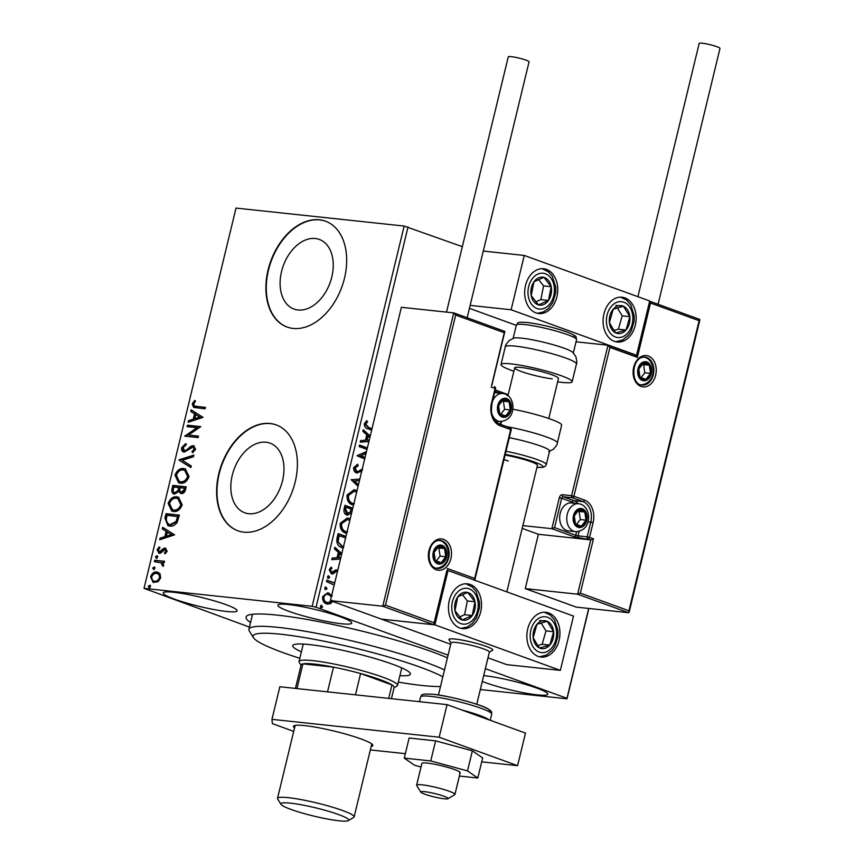 <?xml version="1.0" encoding="UTF-8"?>
<svg xmlns="http://www.w3.org/2000/svg" width="864" height="864" viewBox="0 0 864 864"><rect width="100%" height="100%" fill="white"/><g stroke="black" fill="none" stroke-linecap="round" stroke-linejoin="round"><path stroke-width="1.3" d="M250.538 622.555A112.612 13.63 13.6 0 1 247.266 615.676A112.612 13.63 13.6 0 1 277.096 615.114A112.612 13.63 13.6 0 1 447.433 657.85M315.328 238.507A37.044 24.883 -70.1 0 0 282.323 268.639A37.044 24.883 -70.1 0 0 294.041 309.074A37.044 24.883 -70.1 0 0 298.026 309.992A37.044 24.883 -70.1 0 0 331.031 279.85A37.044 24.883 -70.1 0 0 319.313 239.425A37.044 24.883 -70.1 0 0 315.328 238.507M266.036 442.217A37.044 24.883 -70.1 0 0 233.042 472.36A37.044 24.883 -70.1 0 0 244.75 512.784A37.044 24.883 -70.1 0 0 248.746 513.702A37.044 24.883 -70.1 0 0 281.74 483.57A37.044 24.883 -70.1 0 0 270.032 443.135A37.044 24.883 -70.1 0 0 266.036 442.217M270.14 423.5A56.3 37.822 -70.1 0 0 219.996 469.292A56.3 37.822 -70.1 0 0 237.794 530.744A56.3 37.822 -70.1 0 0 243.853 532.148A56.3 37.822 -70.1 0 0 294.008 486.346A56.3 37.822 -70.1 0 0 276.21 424.894A56.3 37.822 -70.1 0 0 270.14 423.5M276.404 424.958A56.3 37.822 -70.1 0 0 270.54 423.641A56.3 37.822 -70.1 0 0 220.428 469.292A56.3 37.822 -70.1 0 0 237.989 530.82M319.432 219.78A56.3 37.822 -70.1 0 0 269.276 265.583A56.3 37.822 -70.1 0 0 287.075 327.035A56.3 37.822 -70.1 0 0 293.144 328.428A56.3 37.822 -70.1 0 0 343.289 282.625A56.3 37.822 -70.1 0 0 325.49 221.173A56.3 37.822 -70.1 0 0 319.432 219.78M325.685 221.249A56.3 37.822 -70.1 0 0 319.82 219.92A56.3 37.822 -70.1 0 0 269.719 265.572A56.3 37.822 -70.1 0 0 287.269 327.1M288.349 604.53A38.005 4.601 -166.4 0 0 277.873 605.189A38.005 4.601 -166.4 0 0 300.391 615.049A38.005 4.601 -166.4 0 0 341.28 623.732A38.005 4.601 -166.4 0 0 351.756 623.063A38.005 4.601 -166.4 0 0 329.238 613.213A38.005 4.601 -166.4 0 0 288.349 604.53M482.263 681.458A38.005 4.601 -166.4 0 0 537.322 694.872A38.005 4.601 -166.4 0 0 547.798 694.213A38.005 4.601 -166.4 0 0 525.28 684.353A38.005 4.601 -166.4 0 0 484.391 675.67A38.005 4.601 -166.4 0 0 483.689 675.594M173.707 592.272A38.005 4.601 -166.4 0 0 163.231 592.942A38.005 4.601 -166.4 0 0 185.76 602.791A38.005 4.601 -166.4 0 0 226.638 611.485A38.005 4.601 -166.4 0 0 237.114 610.816A38.005 4.601 -166.4 0 0 214.596 600.955A38.005 4.601 -166.4 0 0 173.707 592.272M249.437 627.091L144.018 588.352L312.152 606.312L404.147 226.055L462.337 246.672M332.683 601.463L330.437 603.752L326.527 603.882C323.676 602.888 322.38 600.48 322.661 596.646L327.791 592.844L332.338 595.868M334.184 585.079L326.495 581.602L326.84 580.133L334.692 582.984M337.457 571.547L336.247 571.46L333.007 573.89L331.333 573.815L329.184 569.678L331.268 567.162L332.003 568.328L330.458 569.959L331.636 572.324L335.891 569.873L337.813 570.067M337.241 571.45L335.48 571.385L332.24 573.815L333.007 573.89L331.333 573.815M330.728 567.432L331.236 568.253L329.692 569.873L330.869 572.249L332.683 572.324M335.891 569.873L337.727 570.424M343.138 548.046L341.971 547.7C337.954 546.48 336.312 543.251 337.036 537.991L338.105 533.574L345.956 536.425M351.356 514.08L351.076 513.27L346.842 514.998C344.574 514.156 343.645 512.19 344.034 509.101L344.952 505.3L352.793 508.151M347.695 515.203L346.842 514.998M358.085 486.281L351.14 479.704L359.824 479.066M359.446 480.665L354.424 481.032L358.463 484.682M367.006 449.399L359.165 446.558L359.521 445.09L367.362 447.941M366.001 453.535L360.709 455.868L365.062 457.445M364.705 458.903L356.94 455.728L366.487 451.526M371.66 430.142L368.28 428.911C365.645 428.598 364.327 426.859 364.306 423.695L366.768 420.671L367.643 421.805L365.72 424.192L368.766 427.496L372.017 428.684M408.024 226.962L316.03 607.23L448.081 655.15M485.363 668.682L566.957 698.296L588.697 608.44M368.906 441.526L360.223 442.163L360.612 440.575L365.483 440.219L366.768 434.873L362.848 431.33L363.236 429.732L370.235 436.061M361.714 471.28L356.454 472.878C354.402 472.111 353.484 470.318 353.711 467.521L357.739 464.335L358.15 465.772L355.136 467.921L356.821 471.431L358.29 471.431L362.275 468.936M357.037 464.476L357.383 465.696L354.38 467.845L356.054 471.344L358.29 471.431M357.275 473.072L356.454 472.878M353.516 505.159L352.523 504.868C348.581 503.539 346.766 500.234 347.069 494.953L354.132 489.78L357.016 490.666M346.669 533.444L345.686 533.142C341.744 531.814 339.919 528.509 340.232 523.238L347.285 518.054L350.179 518.94M340.481 559.019L331.798 559.656L332.186 558.068L337.057 557.712L338.342 552.366L334.422 548.824L334.811 547.225L341.809 553.554M328.385 575.791L329.778 577.487L328.342 578.297L327.499 576.655L328.633 575.791M325.674 587.012L327.067 588.697L325.631 589.507L324.778 587.876L325.922 587.002M321.246 605.286L322.65 606.982L321.214 607.792L320.36 606.15L321.505 605.286M588.87 608.461L567.011 698.803L480.308 689.537M160.013 573.761L160.672 577.876L158.112 581.645L153.166 582.433L150.563 576.796C152.01 573.242 154.127 571.633 156.892 571.968L160.013 573.761M163.318 566.125L161.752 562.918L154.386 561.697L154.742 560.239L164.516 561.276L164.16 562.745L162.724 562.594L163.717 565.304L163.112 566.384L160.877 562.604L161.59 562.864M159.16 553.208L157.086 549.817L159.138 546.955L159.84 547.884L158.328 549.785L159.462 551.74L163.631 548.413L165.251 548.1L167.141 551.167L165.067 553.835L164.43 552.895L165.92 551.124L164.948 549.569L160.79 552.884L158.555 553.079M165.456 553.532L166.698 551.416L164.948 549.569M159.656 551.804L160.488 551.491M161.266 551.772L165.856 548.24M164.938 518.098L166.007 513.68L179.377 515.106L177.109 522.461C174.852 525.388 172.379 526.586 169.69 526.079L167.983 525.701L164.938 518.098L165.726 518.378L166.795 513.961L166.007 513.68M181.192 493.549L178.783 491.454L174.636 494.089C172.433 493.841 171.526 492.21 171.925 489.197L172.843 485.406L186.224 486.832L185.566 489.521C184.766 492.404 183.308 493.744 181.192 493.549L180.49 493.387M174.636 494.089L173.804 493.906M179.042 459.81L193.892 455.144L193.504 456.732L182.239 460.274L191.268 465.977L190.879 467.575L178.978 460.048L193.752 455.717M187.056 426.654L187.412 425.196L200.783 426.622L188.514 435.056L198.482 436.126L198.137 437.594L184.756 436.158L197.014 427.712L187.056 426.654M196.549 406.415L205.448 407.365L205.092 408.823L193.633 407.376L192.218 403.888L194.627 400.453L195.48 401.306L193.59 404.017L194.594 406.058L205.394 407.56M144.018 588.352L236.012 208.084L404.147 226.055M203.029 417.355L188.125 422.269L188.503 420.671L193.266 419.18L194.562 413.834L190.739 411.426L191.128 409.838L203.029 417.355M184.594 450.641L186.851 450.598L191.916 446.396L194.13 445.867L193.352 445.586L195.653 449.312L192.499 452.747L191.948 451.516L194.281 449.15L193.05 447.055L184.259 452.11C182.261 451.872 181.375 450.403 181.613 447.714L185.566 443.75L185.965 445.014L183.006 447.746L184.637 450.652L186.062 450.317L191.128 446.116L194.033 445.738M194.227 447.422L193.05 447.055M184.259 452.11L183.514 451.937M183.719 468.558L185.306 468.914L189.065 476.539C187.024 481.486 184.086 483.7 180.252 483.192L178.61 482.825L174.971 475.146C177.012 470.275 179.928 468.083 183.719 468.558L185.706 469.076M176.882 496.832L178.459 497.189L182.218 504.814C180.176 509.76 177.239 511.974 173.405 511.466L171.763 511.099L168.134 503.42C170.176 498.56 173.092 496.357 176.882 496.832L178.859 497.351M174.604 534.848L159.7 539.762L160.078 538.164L164.84 536.674L166.136 531.328L162.313 528.919L162.702 527.332L174.604 534.848M157.27 555.876L157.626 557.042L156.211 558.144L155.401 556.805L157.064 555.768M154.548 567.086L154.915 568.253L153.5 569.354L152.68 568.015L154.354 566.978M150.131 585.371L150.487 586.537L149.083 587.639L148.262 586.3L149.926 585.263M316.03 607.23L312.152 606.312M194.119 407.538L192.996 404.168L192.218 403.888M192.996 404.168L195.415 400.745M195.048 406.188L197.338 406.696M189.043 421.978L189.292 420.962L188.503 420.671M189.292 420.962L194.054 419.461L193.266 419.18M194.054 419.461L195.34 414.126L194.562 413.834M195.34 414.126L190.739 411.426M191.527 411.707L191.873 410.303M194.789 418.705L200.556 417.42L195.782 414.612L194.789 418.705L199.778 417.128L195.782 414.612M200.556 417.42L199.778 417.128M187.888 426.74L188.201 425.477L187.412 425.196M188.201 425.477L200.74 426.816M198.439 436.32L188.514 435.056M185.587 436.255L184.842 435.834M185.62 436.115L197.791 428.004L197.014 427.712M183.913 452.056L182.401 447.995L181.613 447.714M182.401 447.995L186.354 444.031M186.851 450.598L186.062 450.317M191.916 446.396L191.128 446.116M193.028 452.444L191.948 451.516M192.737 451.796L195.07 449.431L194.281 449.15M195.07 449.431L193.838 447.336M190.922 467.392L178.978 460.048M179.01 482.954L175.759 475.438L174.971 475.146M175.759 475.438C177.8 470.567 180.716 468.364 184.507 468.839M179.69 481.561L181.386 482.015C184.432 482.414 186.786 480.654 188.46 476.744L185.069 470.48M180.608 481.723C183.643 482.123 185.998 480.362 187.672 476.453L184.68 470.318L183.373 470.016C180.349 469.627 178.006 471.366 176.364 475.243L179.291 481.432L181.386 482.015M188.46 476.744L187.672 476.453M174.215 494.024L172.714 489.488L173.632 485.687L172.843 485.406M173.632 485.687L186.17 487.026M180.878 493.495L178.783 491.454M172.714 489.488L171.925 489.197M174.917 492.62L175.781 492.912L178.718 490.871L179.626 487.825L173.869 487.015L173.459 488.678C172.876 491 173.383 492.318 174.992 492.631L177.941 490.59L178.837 487.544M181.429 492.07L182.315 492.361L184.918 489.942L185.285 488.43L180.209 487.685L180.025 488.43C179.485 490.622 179.993 491.832 181.526 492.08L184.129 489.661L184.496 488.149M184.918 489.942L184.129 489.661M178.718 490.871L177.941 490.59M172.174 511.229L168.923 503.712L168.134 503.42M168.923 503.712C170.953 498.841 173.869 496.649 177.66 497.124M172.843 509.836L174.55 510.289C177.584 510.689 179.95 508.928 181.624 505.019L178.232 498.755M173.761 510.008C176.807 510.397 179.161 508.648 180.835 504.727L177.833 498.593L176.537 498.301C173.502 497.902 171.169 499.64 169.517 503.518L172.444 509.706L174.55 510.289M181.624 505.019L180.835 504.727M166.795 513.961L179.334 515.3M168.394 525.83L165.726 518.378M169.074 524.437L170.834 524.902L176.818 521.834L178.438 516.704L167.022 515.29L166.039 520.808L168.696 524.318L170.046 524.61L176.029 521.554L177.649 516.424M176.818 521.834L176.029 521.554M170.834 524.902L170.046 524.61M160.618 539.471L160.866 538.456L160.078 538.164M160.866 538.456L165.629 536.954L164.84 536.674M165.629 536.954L166.914 531.619L166.136 531.328M166.914 531.619L162.313 528.919M163.102 529.2L163.447 527.796M166.363 536.198L172.13 534.913L167.357 532.105L166.363 536.198L171.353 534.622L167.357 532.105M172.13 534.913L171.353 534.622M165.218 553.176L164.43 552.895M166.698 551.416L165.92 551.124M159.948 553.489L157.086 549.817M157.874 550.109L159.926 547.236M162.648 550.325L161.87 550.044M164.419 548.694L163.631 548.413M157 558.425L155.401 556.805M156.179 557.086L157.594 555.984M155.218 561.784L155.531 560.52L154.742 560.239M155.531 560.52L164.473 561.47M163.026 565.855L162.238 565.574M163.361 565.218L162.572 564.937M154.289 569.635L152.68 568.015M153.468 568.307L154.872 567.205M153.587 582.563L151.34 577.076L150.563 576.796M151.34 577.076C152.798 573.523 154.904 571.914 157.669 572.249L156.892 571.968M157.669 572.249L158.414 572.389M154.17 581.148L155.423 581.515C157.486 581.796 159.095 580.64 160.261 578.027C160.391 575.316 159.408 573.869 157.313 573.718M155.423 581.515L154.645 581.234C156.697 581.515 158.317 580.349 159.473 577.746C159.602 575.024 158.62 573.588 156.524 573.426L157.81 573.804M160.261 578.027L159.473 577.746M156.524 573.426C154.472 573.145 152.885 574.301 151.762 576.925C151.6 579.636 152.561 581.072 154.645 581.234L153.77 581.029L154.548 581.321M149.861 587.92L148.262 586.3M149.04 586.58L150.455 585.49M366.304 420.984L366.876 421.718L364.954 424.105L367.999 427.421L371.974 428.857M366.876 421.718L367.643 421.805M365.386 423.22L366.152 423.295M364.954 424.105L365.72 424.192M368.939 441.385L360.256 442.022M363.107 430.24L370.105 436.558M369.846 437.648L367.265 435.931L366.271 440.024L369.295 439.938M368.032 436.007L367.038 440.1M359.478 445.273L367.319 448.114M366.12 453.06L360.709 455.868M359.942 455.782L365.018 457.628M357.383 465.696L358.15 465.772M354.38 467.845L355.136 467.921M356.054 471.344L357.523 471.355L356.054 471.344M362.686 469.94L360.882 471.247L361.649 471.323M360.882 471.247L356.897 473.008M359.478 480.524L354.424 481.032M353.657 480.946L358.344 485.179M353.754 489.748L356 490.223M355.234 490.136L356.94 490.979M353.765 491.292L347.728 495.342C347.468 499.608 348.926 502.265 352.112 503.323L353.862 503.701M352.112 503.323L353.873 503.68M347.728 495.342L348.494 495.418C348.224 499.684 349.693 502.351 352.879 503.41M356.659 492.145L354.143 491.324L348.494 495.418M344.909 505.483L352.75 508.324M347.328 515.138L351.076 513.27M346.432 513.454L350.201 512.136L351.108 509.123L346 507.276L345.244 507.19L344.833 508.864L346.432 513.454L347.393 513.605M352.436 509.63L351.745 509.555L351.583 513.162M351.572 510.3L352.253 510.376M344.833 508.864L345.6 508.95L347.782 513.68L347.015 513.594M346 507.276L345.6 508.95M346.918 518.022L349.153 518.497M348.397 518.411L350.104 519.253M346.928 519.577L340.88 523.616C340.621 527.882 342.09 530.55 345.276 531.598L347.026 531.986M345.276 531.598L347.026 531.965M340.88 523.616L341.647 523.692C341.388 527.969 342.857 530.626 346.043 531.684M349.823 520.42L347.306 519.599L341.647 523.692M338.062 533.758L345.902 536.598M341.561 546.156L343.494 546.588L341.561 546.156L337.424 541.08L342.328 546.242M345.6 537.883L338.396 535.464L337.424 541.08M339.163 535.55L338.18 541.166M340.513 558.878L331.83 559.516M334.681 547.722L341.69 554.051M341.42 555.142L338.839 553.424L337.846 557.518L340.87 557.431M339.606 553.5L338.612 557.593M336.474 571.363L335.48 571.385L336.474 571.363M332.24 573.815L331.657 573.901M331.236 568.253L332.003 568.328M329.692 569.873L330.458 569.959M330.869 572.249L331.916 572.249L330.869 572.249M328.169 575.77L329.778 577.487M329.022 577.411L327.575 578.21M326.797 580.316L334.649 583.157M325.458 586.991L327.067 588.697M326.3 588.622L324.864 589.421M327.424 592.823L331.592 595.793M332.273 600.34L329.67 603.677L330.437 603.752M329.67 603.677L327.478 604.141M328.352 593.071L329.119 593.158M327.996 594.54C325.89 593.698 324.27 594.529 323.125 597.013C322.974 599.854 323.968 601.636 326.106 602.338L327.532 602.608M327.359 594.356L328.763 594.616C326.657 593.784 325.026 594.605 323.892 597.089C323.741 599.94 324.734 601.711 326.873 602.413L327.91 602.662L331.398 600.988M326.106 602.338L326.873 602.413M323.125 597.013L323.892 597.089M331.333 596.84L328.763 594.616M321.03 605.264L322.65 606.982M321.883 606.906L320.447 607.705M451.03 642.978L449.064 639.824A22.518 2.722 13.6 0 1 448.978 639.457A22.518 2.722 13.6 0 1 455.188 639.068A22.518 2.722 13.6 0 1 479.412 644.209A22.518 2.722 13.6 0 1 492.761 650.052A22.518 2.722 13.6 0 1 492.523 650.333L489.337 652.244M449.302 600.534A22.518 16.459 -83.9 0 1 467.37 583.826A22.518 16.459 -83.9 0 1 480.665 611.917A22.518 16.459 -83.9 0 1 462.586 628.625A22.518 16.459 -83.9 0 1 449.302 600.534M559.084 640.375A22.518 16.459 96.1 0 0 545.789 612.284A22.518 16.459 96.1 0 0 527.72 628.992A22.518 16.459 96.1 0 0 541.004 657.072A22.518 16.459 96.1 0 0 559.084 640.375M560.358 670.378L434.884 624.856L448.027 570.532L573.491 616.054L560.358 670.378L506.855 664.664L487.987 657.817M434.884 624.856L381.391 619.132L450.706 644.285M448.027 570.532L447.325 570.456M635.31 325.296A22.518 16.459 -83.9 0 1 617.231 342.004A22.518 16.459 -83.9 0 1 603.936 313.913A22.518 16.459 -83.9 0 1 622.015 297.205A22.518 16.459 -83.9 0 1 635.31 325.296M525.528 285.455A22.518 16.459 96.1 0 0 538.812 313.546A22.518 16.459 96.1 0 0 556.891 296.838A22.518 16.459 96.1 0 0 543.596 268.758A22.518 16.459 96.1 0 0 525.528 285.455M511.11 309.776L524.254 255.452L649.717 300.974L636.574 355.298L511.11 309.776L470.146 305.392M516.283 325.35L469.433 308.34M524.254 255.452L483.289 251.068M636.574 355.298L635.526 355.19M423.392 793.627A14.072 1.706 -166.4 0 0 437.692 797.71A14.072 1.706 -166.4 0 0 447.995 798.725A14.072 1.706 -166.4 0 0 445.543 796.846A14.072 1.706 -166.4 0 0 429.646 792.45A14.072 1.706 -166.4 0 0 420.833 792.148A14.072 1.706 -166.4 0 0 423.392 793.627M420.833 792.148L416.696 785.484A19.71 2.387 13.6 0 1 416.632 785.171A19.71 2.387 13.6 0 1 430.132 786.11A19.71 2.387 13.6 0 1 451.289 792.061A19.71 2.387 13.6 0 1 454.939 794.437A19.71 2.387 13.6 0 1 454.723 794.686L447.995 798.725M476.755 704.257L489.37 652.104A19.71 2.387 -166.4 0 0 485.719 649.728A19.71 2.387 -166.4 0 0 464.562 643.788A19.71 2.387 -166.4 0 0 451.062 642.838L438.437 694.991M448.978 639.457A22.518 2.722 13.6 0 1 464.411 640.537A22.518 2.722 13.6 0 1 488.592 647.33A22.518 2.722 13.6 0 1 492.761 650.052M522.191 528.401L538.402 534.287L590.749 539.881L577.606 594.205L525.258 588.611L576.223 607.111L628.582 612.706L577.606 594.205L580.327 593.125L628.938 610.772L628.582 612.706L629.143 612.241L699.905 319.756L699.116 320.684L650.506 303.037L649.588 301.514M538.402 534.287L525.258 588.611M650.506 303.037L637.362 357.361L609.919 347.404L607.986 345.222L576.018 341.809M609.919 347.404L573.901 496.249L584.485 500.094A18.576 13.576 -83.9 0 1 593.093 522.709L589.54 537.376L593.46 538.801L590.749 539.881L574.182 536.803L551.837 528.692L522.871 525.604M637.362 357.361L635.634 355.234L607.986 345.222L571.579 495.698L562.41 494.716A3.38 2.268 -70.1 0 0 559.332 497.729L561.654 498.28L554.558 527.612L575.726 535.302L576.59 531.738M559.332 497.729L551.837 528.692L554.558 527.612M454.151 313.027L504.706 331.376L504.284 332.705L455.663 315.058L453.74 312.887L401.382 307.292L330.415 600.631L381.391 619.132L433.739 624.726L382.763 606.226L330.415 600.631M504.706 331.376L453.74 312.887L382.763 606.226L385.484 605.146L434.106 622.793L433.739 624.726L447.455 569.948M504.868 331.42L491.735 385.744M491.562 385.7L504.284 332.705M434.106 622.793L446.882 570.402M495.256 389.977L507.708 394.47L507.762 395.42M507.546 394.438L507.125 395.766M447.25 568.469L474.692 578.426L474.325 580.36M474.692 578.426L510.7 429.581L511.196 429.862L474.736 580.219M506.423 399.665A8.446 6.178 96.1 0 0 503.215 399.686A8.446 6.178 96.1 0 0 498.571 405.68A8.446 6.178 96.1 0 0 499.802 413.802A8.446 6.178 96.1 0 0 505.688 415.94A8.446 6.178 96.1 0 0 510.332 409.946A8.446 6.178 96.1 0 0 509.101 401.825A8.446 6.178 96.1 0 0 506.423 399.665M505.904 400.734L503.215 399.686L498.571 405.68L499.802 413.802L505.688 415.94L510.332 409.946L509.101 401.825L505.904 400.734M492.61 400.907A14.072 10.292 -83.9 0 1 502.891 393.487L495.785 392.731A14.072 10.292 96.1 0 0 494.597 392.699M500.818 414.212L504.598 409.331L503.366 401.209L502.2 400.788M499.954 415.325L505.688 415.94M504.598 409.331L510.332 409.946M503.366 401.209L509.101 401.825M582.12 509.868A8.446 6.178 96.1 0 0 578.923 509.89A8.446 6.178 96.1 0 0 574.268 515.884A8.446 6.178 96.1 0 0 575.51 524.005A8.446 6.178 96.1 0 0 581.386 526.144A8.446 6.178 96.1 0 0 586.03 520.15A8.446 6.178 96.1 0 0 584.798 512.028A8.446 6.178 96.1 0 0 582.12 509.868M581.602 510.926L578.923 509.89L574.268 515.884L575.51 524.005L581.386 526.144L586.03 520.15L584.798 512.028L581.602 510.926M578.588 503.69L571.482 502.934A14.072 10.292 96.1 0 0 559.937 514.598A14.072 10.292 96.1 0 0 566.708 530.507A14.072 10.292 96.1 0 0 568.49 530.928L575.597 531.684A14.072 10.292 -83.9 0 1 573.815 531.274A14.072 10.292 -83.9 0 1 567.043 515.354A14.072 10.292 -83.9 0 1 578.588 503.69L580.867 504.22C591.646 507.827 592.38 530.993 575.597 531.684M576.515 524.416L580.306 519.534L579.074 511.412L577.908 510.991M575.651 525.528L581.386 526.144M580.306 519.534L586.03 520.15M579.074 511.412L584.798 512.028M646.639 363.085A8.446 6.178 96.1 0 0 643.432 363.118A8.446 6.178 96.1 0 0 638.788 369.101A8.446 6.178 96.1 0 0 640.019 377.233A8.446 6.178 96.1 0 0 645.894 379.361A8.446 6.178 96.1 0 0 650.549 373.378A8.446 6.178 96.1 0 0 649.318 365.245A8.446 6.178 96.1 0 0 646.639 363.085M646.121 364.154L643.432 363.118L638.788 369.101L640.019 377.233L645.894 379.361L650.549 373.378L649.318 365.245L646.121 364.154M641.034 377.633L644.814 372.762L643.583 364.64L642.416 364.208M640.17 378.745L645.894 379.361M644.814 372.762L650.549 373.378M643.583 364.64L649.318 365.245M441.914 546.448A8.446 6.178 96.1 0 0 438.707 546.469A8.446 6.178 96.1 0 0 434.063 552.452A8.446 6.178 96.1 0 0 435.294 560.585A8.446 6.178 96.1 0 0 441.169 562.712A8.446 6.178 96.1 0 0 445.824 556.729A8.446 6.178 96.1 0 0 444.593 548.597A8.446 6.178 96.1 0 0 441.914 546.448M441.396 547.506L438.707 546.469L434.063 552.452L435.294 560.585L441.169 562.712L445.824 556.729L444.593 548.597L441.396 547.506M436.309 560.984L440.089 556.114L438.858 547.992L437.692 547.571M435.445 562.108L441.169 562.712M440.089 556.114L445.824 556.729M438.858 547.992L444.593 548.597M535.291 644.112A14.072 10.292 96.1 0 0 539.579 648.043A14.072 10.292 96.1 0 0 549.806 645.084A14.072 10.292 96.1 0 0 553.63 631.724A14.072 10.292 96.1 0 0 547.214 621.313A14.072 10.292 96.1 0 0 536.987 624.272A14.072 10.292 96.1 0 0 533.174 637.643A14.072 10.292 96.1 0 0 535.291 644.112M536.123 642.816L539.579 648.043L549.806 645.084L553.63 631.724L547.214 621.313L536.987 624.272L533.174 637.643L536.123 642.816M537.851 645.516L542.171 644.274L545.983 630.904L541.112 622.987M542.171 644.274L549.806 645.084M545.983 630.904L553.63 631.724M539.579 620.503L547.214 621.313M611.518 329.033A14.072 10.292 96.1 0 0 615.805 332.964A14.072 10.292 96.1 0 0 626.033 330.016A14.072 10.292 96.1 0 0 629.856 316.645A14.072 10.292 96.1 0 0 623.441 306.245A14.072 10.292 96.1 0 0 613.213 309.193A14.072 10.292 96.1 0 0 609.39 322.564A14.072 10.292 96.1 0 0 611.518 329.033M612.338 327.737L615.805 332.964L626.033 330.016L629.856 316.645L623.441 306.245L613.213 309.193L609.39 322.564L612.338 327.737M614.077 330.437L618.386 329.195L622.21 315.824L617.328 307.908M618.386 329.195L626.033 330.016M622.21 315.824L629.856 316.645M615.805 305.424L623.441 306.245M538.596 277.83A14.072 10.292 96.1 0 0 533.941 281.837A14.072 10.292 96.1 0 0 531.198 295.596A14.072 10.292 96.1 0 0 538.466 304.906A14.072 10.292 96.1 0 0 548.467 300.456A14.072 10.292 96.1 0 0 551.21 286.697A14.072 10.292 96.1 0 0 543.942 277.387A14.072 10.292 96.1 0 0 538.596 277.83M538.693 279.59L533.941 281.837L531.198 295.596L538.466 304.906L548.467 300.456L551.21 286.697L543.942 277.387L538.693 279.59M535.874 301.838L540.832 299.635L543.564 285.876L538.661 279.601M540.832 299.635L548.467 300.456M543.564 285.876L551.21 286.697M462.37 592.909A14.072 10.292 96.1 0 0 457.715 596.916A14.072 10.292 96.1 0 0 454.982 610.675A14.072 10.292 96.1 0 0 462.24 619.985A14.072 10.292 96.1 0 0 472.241 615.535A14.072 10.292 96.1 0 0 474.984 601.776A14.072 10.292 96.1 0 0 467.726 592.466A14.072 10.292 96.1 0 0 462.37 592.909M462.467 594.67L457.715 596.916L454.982 610.675L462.24 619.985L472.241 615.535L474.984 601.776L467.726 592.466L462.467 594.67M459.648 616.918L464.605 614.714L467.338 600.955L462.445 594.68M464.605 614.714L472.241 615.535M467.338 600.955L474.984 601.776M505.3 346.777C505.073 345.784 506.423 343.656 509.35 340.416L513.918 338.094A30.964 3.748 13.6 0 1 521.586 338.148A30.964 3.748 13.6 0 1 551.891 344.369A30.964 3.748 13.6 0 1 572.756 352.328L575.759 356.476C576.882 360.709 577.109 363.215 576.45 363.992A36.601 4.428 -166.4 0 0 554.764 354.499A36.601 4.428 -166.4 0 0 515.387 346.14A36.601 4.428 -166.4 0 0 505.3 346.777L501.012 364.532A36.601 4.428 13.6 0 1 511.099 363.884A36.601 4.428 13.6 0 1 550.465 372.254A36.601 4.428 13.6 0 1 572.152 381.748A36.601 4.428 13.6 0 1 562.064 382.385A36.601 4.428 13.6 0 1 557.647 381.823M552.269 378.832A22.518 2.722 13.6 0 1 528.034 373.68A22.518 2.722 13.6 0 1 514.696 367.837A22.518 2.722 13.6 0 1 520.895 367.448A22.518 2.722 13.6 0 1 545.13 372.589A22.518 2.722 13.6 0 1 558.468 378.432L548.78 418.5M513.875 371.239A36.601 4.428 13.6 0 1 501.012 364.532M506.012 451.289A30.964 3.748 13.6 0 1 526.144 456.073A30.964 3.748 13.6 0 1 546.307 464.627L549.601 451.04A30.964 3.748 -166.4 0 0 529.438 442.487A30.964 3.748 -166.4 0 0 509.296 437.702M506.833 591.872L537.44 465.35A22.518 2.722 -166.4 0 0 522.785 459.13A22.518 2.722 -166.4 0 0 505.094 455.101M503.982 459.68A22.518 2.722 -166.4 0 0 508.324 460.976M506.736 426.643A36.601 4.428 13.6 0 1 533.52 432.853A36.601 4.428 13.6 0 1 557.345 442.951L561.643 425.207A36.601 4.428 -166.4 0 0 537.808 415.098A36.601 4.428 -166.4 0 0 512.773 409.201M637.902 296.687L699.181 43.384A10.703 1.296 13.6 0 1 702.13 43.2A10.703 1.296 13.6 0 1 713.642 45.641A10.703 1.296 13.6 0 1 719.982 48.416L658.076 304.279M446.504 312.109L508.27 56.84A10.703 1.296 13.6 0 1 514.76 57.186A10.703 1.296 13.6 0 1 525.928 60.124A10.703 1.296 13.6 0 1 529.06 61.862L467.165 317.725M459.605 773.096A19.71 2.387 -166.4 0 0 460.188 772.708A19.71 2.387 -166.4 0 0 443.696 766.282A19.71 2.387 -166.4 0 0 422.464 763.042A19.71 2.387 -166.4 0 0 421.88 763.441L416.632 785.171M459.378 776.056L477.803 778.021L482.663 757.922L472.37 750.805L435.607 740.848L409.136 738.018L404.276 758.117L414.558 765.245L421.027 766.994M477.803 778.021L467.51 770.904L472.37 750.805M467.51 770.904L430.747 760.946L435.607 740.848M430.747 760.946L404.276 758.117M371.185 746.442A40.824 4.936 -166.4 0 0 372.848 745.524A40.824 4.936 -166.4 0 0 348.667 734.94A40.824 4.936 -166.4 0 0 304.744 725.609A40.824 4.936 -166.4 0 0 293.501 726.322A40.824 4.936 -166.4 0 0 294.559 727.909M481.712 761.843L517.59 765.677L439.171 737.219L271.955 719.345L272.376 723.643L293.717 731.387M370.332 749.93L405.346 753.678M517.59 765.677L525.474 733.082L447.055 704.624L279.839 686.75L271.955 719.345M439.171 737.219L447.055 704.624M442.832 676.847A101.347 12.258 -166.4 0 0 442.098 676.447A101.347 12.258 -166.4 0 0 327.218 641.855A101.347 12.258 -166.4 0 0 253.454 637.675A101.347 12.258 -166.4 0 0 261.058 643.302A101.347 12.258 -166.4 0 0 299.819 658.282M253.454 637.675L249.318 631.001A106.974 12.938 13.6 0 1 248.908 629.284A106.974 12.938 13.6 0 1 328.957 635.785A106.974 12.938 13.6 0 1 444.496 669.956M301.374 651.845A60.523 7.322 13.6 0 1 297.518 649.976A60.523 7.322 13.6 0 1 292.745 645.635A60.523 7.322 13.6 0 1 340.535 649.847A60.523 7.322 13.6 0 1 405.637 669.773A60.523 7.322 13.6 0 1 410.4 674.104A60.523 7.322 13.6 0 1 399.881 675.68M398.326 682.106A101.347 12.258 -166.4 0 0 440.5 686.491M301.028 665.258L299.225 662.353A50.674 6.134 13.6 0 1 299.03 661.532A50.674 6.134 13.6 0 1 313.006 660.647A50.674 6.134 13.6 0 1 367.513 672.224A50.674 6.134 13.6 0 1 397.537 685.368A50.674 6.134 13.6 0 1 396.997 686.005L394.06 687.766M391.424 698.674L394.146 687.42A47.855 5.789 -166.4 0 0 391.975 684.925A47.855 5.789 -166.4 0 0 360.601 673.542A47.855 5.789 -166.4 0 0 333.504 667.127A47.855 5.789 -166.4 0 0 314.302 664.07A47.855 5.789 -166.4 0 0 302.94 663.865A47.855 5.789 -166.4 0 0 301.115 664.913L295.434 688.414M327.532 691.848L333.504 667.127L302.94 663.865L296.957 688.576M388.714 698.382L391.975 684.925L360.601 673.542L355.46 694.829M339.088 820.8A34.906 4.223 -166.4 0 0 348.332 820.627A34.906 4.223 -166.4 0 0 329.908 811.696A34.906 4.223 -166.4 0 0 290.466 803.153A34.906 4.223 -166.4 0 0 280.973 804.33A34.906 4.223 -166.4 0 0 303.458 813.38A34.906 4.223 -166.4 0 0 339.088 820.8M280.973 804.33L277.668 798.995A39.409 4.774 13.6 0 1 277.517 798.368A39.409 4.774 13.6 0 1 288.382 797.677A39.409 4.774 13.6 0 1 330.782 806.684A39.409 4.774 13.6 0 1 354.132 816.901A39.409 4.774 13.6 0 1 353.711 817.398L348.332 820.627M189.562 448.405L188.784 448.114M179.442 488.56L178.654 488.279M178.211 517.666L177.422 517.385M367.999 427.421L368.766 427.496M338.018 537.041L338.785 537.127M334.098 572.476L334.854 572.551M648.346 356.033A15.768 11.524 -83.9 0 1 655.646 375.224A15.768 11.524 -83.9 0 1 640.991 386.446A15.768 11.524 -83.9 0 1 633.69 367.254A15.768 11.524 -83.9 0 1 648.346 356.033M640.559 384.804A14.072 10.292 96.1 0 0 642.028 385.117A14.072 10.292 96.1 0 0 653.573 373.453A14.072 10.292 96.1 0 0 646.801 357.534A14.072 10.292 96.1 0 0 645.019 357.124C631.606 356.227 630.515 382.514 640.418 384.739L642.028 385.117M649.652 301.244L699.548 319.356M608.396 345.373L635.429 355.18M593.46 538.801L580.327 593.125M628.938 610.772L699.116 320.684M572.368 497.75L563.188 496.778L573.782 500.612L582.952 501.595L572.368 497.75A1.685 1.134 -70.1 0 0 573.901 496.249L571.579 495.698A1.685 1.231 -83.9 0 0 572.368 497.75M587.952 521.856L590.771 522.158A16.891 12.344 96.1 0 0 582.952 501.595A1.685 1.134 -70.1 0 0 584.485 500.094M574.355 503.237A15.206 11.113 96.1 0 0 572.238 502.124A1.685 1.134 109.9 0 1 573.782 500.612A16.891 12.344 -83.9 0 1 578.113 503.647M579.128 531.414L578.048 535.853L587.218 536.825L590.771 522.158L593.093 522.709M572.238 502.124L561.654 498.28A1.685 1.134 109.9 0 1 563.188 496.778A1.685 1.231 96.1 0 1 562.41 494.716M588.006 538.888A1.685 1.134 -70.1 0 0 589.54 537.376L587.218 536.825A1.685 1.231 96.1 0 0 588.006 538.888M578.837 537.905A1.685 1.231 -83.9 0 1 578.048 535.853L575.726 535.302A1.685 1.134 -70.1 0 1 574.182 536.803M436.255 569.797A15.768 11.524 -83.9 0 1 428.965 550.606A15.768 11.524 -83.9 0 1 443.621 539.384A15.768 11.524 -83.9 0 1 450.922 558.576A15.768 11.524 -83.9 0 1 436.255 569.797M442.076 540.886A14.072 10.292 96.1 0 0 440.294 540.475C426.881 539.579 425.79 565.877 435.694 568.091L437.303 568.469A14.072 10.292 96.1 0 0 448.848 556.805A14.072 10.292 96.1 0 0 442.076 540.886M435.823 568.156A14.072 10.292 96.1 0 0 437.303 568.469M499.716 424.116L509.944 427.831A1.685 1.134 109.9 0 1 510.127 427.874A1.685 1.134 109.9 0 1 510.7 429.581L500.116 425.736A18.576 13.576 -83.9 0 1 491.508 403.121L492.005 403.391L495.558 388.724A1.685 1.685 0 0 0 494.489 386.737L494.305 386.694A1.685 1.134 109.9 0 1 494.489 386.737A1.685 1.134 109.9 0 1 495.061 388.454L491.141 387.029M491.508 403.121L495.061 388.454L495.558 388.724M455.663 315.058L385.484 605.146M500.224 424.278L500.882 421.535M500.018 393.185L494.921 391.338M499.36 423.986A1.685 1.134 109.9 0 1 499.543 424.03A1.685 1.134 109.9 0 1 500.116 425.736M506.682 398.574A9.569 6.998 96.1 0 0 497.783 405.4A9.569 6.998 96.1 0 0 502.222 417.053A9.569 6.998 96.1 0 0 511.121 410.238A9.569 6.998 96.1 0 0 506.682 398.574M495.31 420.995L499.9 421.481A14.072 10.292 -83.9 0 1 498.107 421.07A14.072 10.292 -83.9 0 1 491.897 413.878M582.39 508.777A9.569 6.998 96.1 0 0 573.491 515.592A9.569 6.998 96.1 0 0 577.919 527.256A9.569 6.998 96.1 0 0 586.818 520.43A9.569 6.998 96.1 0 0 582.39 508.777M646.898 362.005A9.569 6.998 96.1 0 0 637.999 368.82A9.569 6.998 96.1 0 0 642.427 380.473A9.569 6.998 96.1 0 0 651.326 373.658A9.569 6.998 96.1 0 0 646.898 362.005M442.174 545.357A9.569 6.998 96.1 0 0 433.274 552.172A9.569 6.998 96.1 0 0 437.702 563.825A9.569 6.998 96.1 0 0 446.602 557.01A9.569 6.998 96.1 0 0 442.174 545.357M533.012 646.747A18.014 13.165 96.1 0 0 551.599 648A18.014 13.165 96.1 0 0 553.781 622.62A18.014 13.165 96.1 0 0 535.194 621.367A18.014 13.165 96.1 0 0 533.012 646.747M609.239 331.668A18.014 13.165 96.1 0 0 627.826 332.921A18.014 13.165 96.1 0 0 630.007 307.541A18.014 13.165 96.1 0 0 611.42 306.288A18.014 13.165 96.1 0 0 609.239 331.668M537.862 274.104A18.014 13.165 96.1 0 0 528.401 296.849A18.014 13.165 96.1 0 0 544.547 308.189A18.014 13.165 96.1 0 0 554.008 285.455A18.014 13.165 96.1 0 0 537.862 274.104M461.635 589.183A18.014 13.165 96.1 0 0 452.174 611.917A18.014 13.165 96.1 0 0 468.32 623.268A18.014 13.165 96.1 0 0 477.781 600.534A18.014 13.165 96.1 0 0 461.635 589.183M516.337 325.112C519.156 322.531 515.02 321.894 527.137 322.477C541.598 324.421 555.487 327.812 568.793 332.662C578.513 337.176 575.5 336.193 576.536 339.682A30.964 3.748 -166.4 0 0 558.187 331.646A30.964 3.748 -166.4 0 0 524.869 324.572A30.964 3.748 -166.4 0 0 516.337 325.112L513.14 338.332M527.494 322.564A28.156 3.402 13.6 0 1 561.265 330.059A28.156 3.402 13.6 0 1 573.124 336.96M536.965 467.338A28.156 3.402 -166.4 0 0 524.588 458.903A28.156 3.402 -166.4 0 0 505.267 454.356M461.678 709.927A36.601 4.428 13.6 0 1 489.089 719.874M433.285 694.343A33.782 4.082 13.6 0 1 472.824 703.026A33.782 4.082 13.6 0 1 488.668 711.493M420.584 697C422.248 695.185 419.224 693.425 432.929 694.267C448.718 695.693 481.129 704.549 487.534 708.577C493.452 712.411 491.108 711.774 491.724 714.204A36.601 4.428 -166.4 0 0 470.038 704.711A36.601 4.428 -166.4 0 0 430.661 696.352A36.601 4.428 -166.4 0 0 420.584 697L419.45 701.665M194.594 406.058L195.372 406.339M179.291 481.432L180.068 481.723M184.68 470.318L185.468 470.599M172.444 509.706L173.232 509.998M177.833 498.593L178.621 498.874M168.696 524.318L169.484 524.599M357.307 471.539L356.54 471.452M354.391 503.766L353.635 503.68M354.143 491.324L353.376 491.238M347.555 532.04L346.788 531.965M347.306 519.599L346.54 519.523M343.958 546.642L343.192 546.556M336.917 571.374L336.15 571.288M332.014 572.411L331.247 572.335M327.91 602.662L327.143 602.586M454.939 794.437L460.188 772.708M514.696 367.837L507.978 395.582M649.663 301.223L699.71 319.388M495.256 389.956L507.708 394.47M492.005 403.391C491.044 411.653 490.439 418.932 499.543 424.03L510.127 427.874A1.685 1.685 0 0 1 511.196 429.862M501.455 421.524L500.742 424.462M499.9 421.481C516.683 420.8 515.938 397.624 505.17 394.016L502.891 393.487M640.116 384.912C656.899 384.221 656.154 361.044 645.376 357.448L643.108 356.918M435.391 568.264C452.164 567.572 451.429 544.396 440.651 540.799L438.383 540.27M539.546 656.834L546.534 655.02L552.269 650.236L555.077 645.926L557.896 636.433L557.982 630.785L554.558 619.931L550.195 615.017L544.32 612.22M615.773 341.755L622.76 339.941L628.495 335.156L631.303 330.847L634.122 321.354L634.208 315.706L630.785 304.852L626.422 299.938L620.536 297.14M537.354 313.297L543.326 311.98L548.489 308.437L552.82 302.53L555.714 292.723L555.79 287.237L552.28 276.253L548.575 271.944L542.128 268.682M461.128 628.376L467.1 627.059L472.262 623.516L476.593 617.609L479.498 607.802L479.563 602.316L476.053 591.332L472.349 587.023L465.901 583.762M576.536 339.682L573.34 352.901M576.45 363.992L572.152 381.748M557.345 442.951C557.582 443.956 556.232 446.072 553.295 449.323L548.726 451.645M546.307 464.627L545.551 466.052L543.424 467.251L536.954 467.392M490.244 720.295L491.724 714.204M248.908 629.284L252.536 614.282M397.537 685.368L401.771 667.894M299.03 661.532L303.264 644.058M371.79 743.947L354.132 816.901M295.164 725.404L277.517 798.368"/></g></svg>

